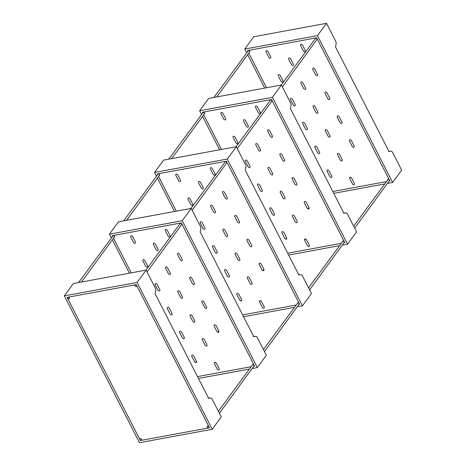 <?xml version="1.0" encoding="UTF-8"?>
<svg xmlns="http://www.w3.org/2000/svg" width="466" height="466" viewBox="0 0 466 466"><rect width="100%" height="100%" fill="white"/><g stroke="black" fill="none" stroke-linecap="round" stroke-linejoin="round"><path stroke-width="0.7" d="M317.497 35.637L392.634 182.474L401.657 170.131L392.261 151.776L390.351 151.147L389.04 151.543L335.485 46.885C336.196 44.235 336.341 42.493 335.91 41.655L326.52 23.3L253.76 36.732L244.743 49.07L317.497 35.637L326.52 23.3M392.634 182.474L387.392 183.441M384.514 183.971L333.755 193.343M264.705 88.086L247.638 54.726M246.607 52.722L244.743 49.07M316.618 37.81L389.879 180.971L389.093 181.117L389.879 180.971L316.618 37.81L247.498 50.573L316.618 37.81M349.552 177.744L351.108 177.459M386.209 181.653L332.817 191.509L386.209 181.653M266.523 87.748L248.809 53.124L266.523 87.748M247.778 51.12L247.498 50.573L247.778 51.12M272.4 97.336L347.537 244.172L356.554 231.829L347.164 213.475L345.248 212.845L343.943 213.242L290.382 108.584C291.099 105.933 291.238 104.192 290.813 103.353L281.417 84.998L208.663 98.431L199.64 110.774L272.4 97.336L281.417 84.998M347.537 244.172L342.294 245.139M339.411 245.669L288.658 255.042M219.603 149.784L202.535 116.424M201.51 114.42L199.64 110.774M271.521 99.508L344.776 242.67L343.99 242.815L344.776 242.67L271.521 99.508L202.401 112.271L271.521 99.508M304.449 239.442L306.005 239.157M341.112 243.351L287.72 253.207L341.112 243.351M221.426 149.446L203.706 114.822L221.426 149.446M202.681 112.819L202.401 112.271L202.681 112.819M227.297 159.04L302.44 305.871L311.457 293.528L302.067 275.179L300.151 274.544L298.84 274.94L245.285 170.282C245.996 167.632 246.141 165.89 245.71 165.051L236.32 146.697L163.56 160.129L154.543 172.472L227.297 159.04L236.32 146.697M302.44 305.871L297.197 306.838M294.314 307.368L243.561 316.74M174.505 211.482L157.438 178.129M156.407 176.119L154.543 172.472M226.418 161.207L299.679 304.368L298.892 304.514L299.679 304.368L226.418 161.207L157.298 173.969L226.418 161.207M259.352 301.141L260.908 300.855M296.009 305.049L242.617 314.905L296.009 305.049M176.323 211.145L158.609 176.527L176.323 211.145M157.584 174.517L157.298 173.969L157.584 174.517M182.2 220.738L257.337 367.569L266.36 355.226L256.964 336.877L255.053 336.242L253.743 336.638L200.182 231.981C200.898 229.33 201.038 227.589 200.613 226.75L191.217 208.395L118.463 221.828L109.446 234.171L182.2 220.738L191.217 208.395M257.337 367.569L252.094 368.536M249.211 369.066L198.458 378.439M129.408 273.181L112.335 239.827M111.31 237.817L109.446 234.171M181.321 222.905L254.582 366.066L253.795 366.212L254.582 366.066L181.321 222.905L112.201 235.668L181.321 222.905M214.255 362.839L215.81 362.554M250.912 366.748L197.52 376.604L250.912 366.748M131.226 272.843L113.506 238.225L131.226 272.843M112.481 236.215L112.201 235.668L112.481 236.215M137.103 282.437L212.24 429.268L221.257 416.93L211.867 398.576L209.95 397.941L208.64 398.337L155.085 293.679C155.801 291.029 155.941 289.287 155.51 288.448L146.12 270.094L73.366 283.526L64.343 295.869L137.103 282.437L146.12 270.094M212.24 429.268L139.48 442.7L64.343 295.869M136.223 284.604L209.479 427.765L140.359 440.527L67.104 297.366L136.223 284.604L67.104 297.366L140.359 440.527L209.479 427.765L136.223 284.604M249.479 52.204L249.782 51.982M249.351 52.239C250.207 51.411 249.893 50.8 248.407 50.404L247.854 51.015M388.97 181.14C389.826 180.313 389.518 179.701 388.027 179.305L387.479 179.917M389.104 181.105L389.401 180.884M316.781 39.779L317.084 39.558M316.647 39.814C317.509 38.987 317.195 38.375 315.709 37.979L315.156 38.591M291.466 64.698L288.605 59.112C288.605 57.691 289.27 57.568 290.598 58.745L293.51 64.43C293.458 65.887 292.776 65.98 291.466 64.698M278.144 75.638L281.056 81.323C282.46 82.511 283.107 82.354 282.996 80.851L280.142 75.271C278.814 74.094 278.15 74.216 278.144 75.638M270.781 56.992L267.933 51.411C266.604 50.229 265.935 50.351 265.935 51.773L268.847 57.458C270.251 58.652 270.897 58.495 270.781 56.992M307.414 128.575L304.56 122.989C303.232 121.812 302.568 121.935 302.568 123.356L305.475 129.041C306.884 130.23 307.531 130.072 307.414 128.575M302.492 45.027L305.399 50.712C305.347 52.169 304.665 52.262 303.36 50.98L300.494 45.394C300.494 43.973 301.158 43.851 302.492 45.027M315.569 74.84L312.703 69.259C312.703 67.832 313.368 67.71 314.701 68.886L317.608 74.572C317.556 76.028 316.874 76.121 315.569 74.84M327.779 98.699L324.918 93.118C324.913 91.697 325.577 91.569 326.911 92.746L329.817 98.431C329.765 99.893 329.083 99.98 327.779 98.699M339.988 122.558L337.128 116.978C337.122 115.556 337.792 115.434 339.12 116.605L342.027 122.29C341.974 123.752 341.298 123.84 339.988 122.558M352.197 146.417L349.337 140.837C349.337 139.416 350.001 139.293 351.329 140.47L354.242 146.155C354.189 147.611 353.508 147.699 352.197 146.417M303.675 88.557L300.815 82.977C300.815 81.55 301.479 81.428 302.807 82.604L305.719 88.29C305.667 89.746 304.985 89.839 303.675 88.557M328.099 136.276L325.233 130.696C325.233 129.274 325.897 129.152 327.231 130.323L330.138 136.008C330.085 137.47 329.404 137.557 328.099 136.276M340.308 160.135L337.442 154.555C337.442 153.133 338.106 153.011 339.44 154.188L342.347 159.873C342.294 161.329 341.613 161.417 340.308 160.135M352.517 184L349.657 178.414C349.651 176.993 350.315 176.87 351.649 178.047L354.556 183.732C354.504 185.188 353.822 185.282 352.517 184M314.777 147.215L317.684 152.9C319.094 154.089 319.74 153.937 319.624 152.434L316.769 146.848C315.441 145.672 314.777 145.794 314.777 147.215M326.986 171.074L329.893 176.76C331.303 177.954 331.949 177.796 331.833 176.294L328.979 170.707C327.65 169.531 326.986 169.653 326.986 171.074M315.884 112.417L313.024 106.836C313.024 105.415 313.688 105.287 315.016 106.464L317.928 112.149C317.876 113.611 317.195 113.698 315.884 112.417M290.353 99.497L293.265 105.182C294.675 106.37 295.322 106.213 295.205 104.716L292.351 99.13C291.023 97.953 290.359 98.076 290.353 99.497M281.202 85.039L315.756 38.072C317.096 38.428 317.375 38.975 316.6 39.721M213.906 97.464L248.454 50.497C249.793 50.852 250.073 51.4 249.298 52.145M353.665 226.173L388.079 179.398C389.413 179.754 389.692 180.301 388.924 181.047M308.562 287.872L342.976 241.097C344.316 241.452 344.595 242 343.821 242.745M168.803 159.162L203.357 112.195C204.696 112.551 204.976 113.104 204.201 113.844M236.105 146.738L270.659 99.771C271.993 100.126 272.278 100.673 271.503 101.419M246.368 126.397L243.508 120.811C243.502 119.389 244.167 119.267 245.5 120.444L248.407 126.129C248.355 127.585 247.673 127.678 246.368 126.397M233.047 137.336L235.953 143.021C237.363 144.21 238.01 144.052 237.893 142.549L235.045 136.969C233.711 135.792 233.047 135.915 233.047 137.336M225.684 118.69L222.83 113.11C221.501 111.927 220.837 112.05 220.837 113.471L223.744 119.156C225.154 120.35 225.8 120.193 225.684 118.69M262.311 190.274L259.463 184.687C258.135 183.511 257.465 183.633 257.465 185.054L260.377 190.74C261.781 191.928 262.428 191.771 262.311 190.274M257.389 106.726L260.302 112.411C260.249 113.867 259.568 113.96 258.257 112.679L255.397 107.093C255.397 105.671 256.061 105.549 257.389 106.726M270.466 136.538L267.606 130.958C267.606 129.531 268.27 129.408 269.598 130.585L272.511 136.27C272.459 137.732 271.777 137.82 270.466 136.538M282.681 160.397L279.816 154.817C279.816 153.396 280.48 153.267 281.808 154.444L284.72 160.129C284.668 161.591 283.986 161.679 282.681 160.397M294.891 184.256L292.025 178.676C292.025 177.255 292.689 177.132 294.023 178.303L296.929 183.988C296.877 185.451 296.195 185.538 294.891 184.256M307.1 208.116L304.234 202.535C304.234 201.114 304.898 200.992 306.232 202.168L309.139 207.853C309.086 209.31 308.405 209.397 307.1 208.116M258.578 150.256L255.718 144.676C255.712 143.248 256.376 143.126 257.71 144.303L260.616 149.988C260.564 151.45 259.888 151.537 258.578 150.256M282.996 197.974L280.136 192.394C280.136 190.973 280.8 190.85 282.128 192.021L285.041 197.706C284.988 199.168 284.307 199.256 282.996 197.974M295.205 221.839L292.345 216.253C292.345 214.832 293.009 214.71 294.337 215.886L297.25 221.571C297.197 223.028 296.516 223.115 295.205 221.839M307.414 245.699L304.554 240.112C304.554 238.691 305.218 238.569 306.546 239.745L309.459 245.431C309.407 246.887 308.725 246.98 307.414 245.699M269.674 208.914L272.587 214.599C273.991 215.787 274.637 215.636 274.526 214.133L271.672 208.547C270.344 207.37 269.68 207.492 269.674 208.914M281.883 232.773L284.796 238.458C286.206 239.652 286.852 239.495 286.736 237.992L283.881 232.412C282.553 231.229 281.889 231.352 281.883 232.773M270.787 174.115L267.927 168.535C267.927 167.113 268.591 166.985 269.919 168.162L272.826 173.847C272.773 175.309 272.097 175.397 270.787 174.115M245.256 161.195L248.168 166.88C249.572 168.069 250.219 167.911 250.102 166.414L247.254 160.828C245.926 159.652 245.256 159.774 245.256 161.195M271.684 101.477L271.981 101.256M271.55 101.512C272.406 100.685 272.097 100.074 270.612 99.677L270.059 100.289M343.867 242.838C344.729 242.011 344.415 241.4 342.929 241.004L342.376 241.615M344.001 242.803L344.304 242.582M204.382 113.902L204.685 113.681M204.248 113.937C205.11 113.11 204.795 112.498 203.31 112.102L202.757 112.714M159.285 175.6L159.582 175.379M159.151 175.635C160.007 174.808 159.698 174.197 158.213 173.801L157.659 174.412M298.77 304.537C299.632 303.71 299.318 303.098 297.832 302.702L297.279 303.314M298.904 304.502L299.201 304.281M226.581 163.176L226.884 162.954M226.447 163.211C227.309 162.384 226.994 161.772 225.509 161.376L224.956 161.987M201.265 188.095L198.405 182.509C198.405 181.088 199.069 180.965 200.397 182.142L203.31 187.827C203.258 189.283 202.576 189.377 201.265 188.095M187.949 199.034L190.856 204.72C192.266 205.908 192.912 205.751 192.796 204.248L189.942 198.667C188.614 197.491 187.949 197.613 187.949 199.034M180.587 180.389L177.732 174.808C176.404 173.632 175.74 173.748 175.734 175.175L178.647 180.855C180.057 182.049 180.703 181.891 180.587 180.389M217.214 251.972L214.36 246.386C213.032 245.209 212.368 245.332 212.368 246.753L215.275 252.438C216.684 253.626 217.331 253.475 217.214 251.972M212.292 168.424L215.199 174.109C215.146 175.565 214.465 175.659 213.16 174.377L210.3 168.791C210.294 167.37 210.958 167.247 212.292 168.424M225.369 198.236L222.509 192.656C222.503 191.229 223.173 191.107 224.501 192.283L227.408 197.968C227.356 199.431 226.68 199.518 225.369 198.236M237.578 222.096L234.718 216.515C234.718 215.094 235.382 214.966 236.711 216.142L239.617 221.828C239.565 223.29 238.889 223.377 237.578 222.096M249.788 245.955L246.928 240.374C246.928 238.953 247.592 238.831 248.92 240.007L251.832 245.687C251.78 247.149 251.098 247.236 249.788 245.955M261.997 269.82L259.137 264.234C259.137 262.812 259.801 262.69 261.129 263.867L264.041 269.552C263.989 271.008 263.307 271.096 261.997 269.82M213.48 211.954L210.615 206.374C210.615 204.947 211.279 204.824 212.613 206.001L215.519 211.686C215.467 213.148 214.785 213.236 213.48 211.954M237.899 259.673L235.039 254.092C235.033 252.671 235.697 252.549 237.031 253.725L239.938 259.405C239.885 260.867 239.204 260.954 237.899 259.673M250.108 283.538L247.248 277.952C247.242 276.53 247.906 276.408 249.24 277.585L252.147 283.27C252.094 284.726 251.419 284.813 250.108 283.538M262.317 307.397L259.457 301.811C259.457 300.389 260.121 300.267 261.449 301.444L264.356 307.129C264.304 308.585 263.628 308.678 262.317 307.397M224.577 270.612L227.484 276.297C228.893 277.486 229.54 277.334 229.423 275.831L226.575 270.245C225.241 269.068 224.577 269.191 224.577 270.612M236.786 294.471L239.699 300.156C241.103 301.351 241.749 301.193 241.633 299.69L238.784 294.11C237.456 292.928 236.786 293.05 236.786 294.471M225.69 235.813L222.824 230.233C222.824 228.812 223.488 228.69 224.822 229.86L227.728 235.546C227.676 237.008 226.994 237.095 225.69 235.813M200.159 222.894L203.065 228.579C204.475 229.767 205.122 229.61 205.005 228.113L202.151 222.527C200.823 221.35 200.159 221.472 200.159 222.894M191.008 208.436L225.556 161.469C226.895 161.824 227.175 162.372 226.4 163.117M123.706 220.861L158.259 173.894C159.593 174.249 159.879 174.802 159.104 175.548M263.465 349.576L297.879 302.795C299.213 303.15 299.498 303.698 298.723 304.444M218.362 411.274L252.776 364.494C254.116 364.849 254.395 365.402 253.626 366.148M78.608 282.559L113.156 235.592C114.496 235.947 114.776 236.501 114.001 237.246M145.905 270.134L180.459 223.167C181.792 223.523 182.078 224.07 181.303 224.816M156.168 249.793L153.308 244.213C153.308 242.786 153.972 242.664 155.3 243.84L158.207 249.526C158.155 250.982 157.479 251.075 156.168 249.793M142.846 260.733L145.759 266.418C147.163 267.606 147.809 267.449 147.693 265.952L144.844 260.366C143.516 259.189 142.846 259.312 142.846 260.733M135.484 242.087L132.635 236.507C131.307 235.33 130.637 235.452 130.637 236.874L133.55 242.559C134.954 243.747 135.6 243.59 135.484 242.087M172.117 313.67L169.263 308.084C167.935 306.908 167.271 307.03 167.265 308.451L170.177 314.136C171.587 315.325 172.234 315.173 172.117 313.67M167.189 230.122L170.102 235.808C170.049 237.264 169.368 237.357 168.063 236.076L165.197 230.495C165.197 229.068 165.861 228.946 167.189 230.122M180.272 259.935L177.406 254.354C177.406 252.933 178.07 252.805 179.404 253.982L182.311 259.667C182.258 261.129 181.577 261.216 180.272 259.935M192.481 283.794L189.615 278.214C189.615 276.792 190.279 276.67 191.613 277.841L194.52 283.526C194.468 284.988 193.786 285.075 192.481 283.794M204.69 307.653L201.83 302.073C201.825 300.652 202.489 300.529 203.823 301.706L206.729 307.385C206.677 308.847 205.995 308.935 204.69 307.653M216.9 331.518L214.04 325.932C214.034 324.511 214.704 324.388 216.032 325.565L218.938 331.25C218.886 332.707 218.21 332.794 216.9 331.518M168.377 273.653L165.517 268.072C165.517 266.651 166.181 266.523 167.51 267.7L170.422 273.385C170.37 274.847 169.688 274.934 168.377 273.653M192.796 321.371L189.936 315.791C189.936 314.369 190.6 314.247 191.928 315.424L194.84 321.109C194.788 322.565 194.106 322.653 192.796 321.371M205.011 345.236L202.145 339.65C202.145 338.229 202.809 338.106 204.143 339.283L207.05 344.968C206.997 346.424 206.316 346.518 205.011 345.236M217.22 369.095L214.354 363.509C214.354 362.088 215.018 361.966 216.352 363.142L219.259 368.827C219.206 370.284 218.525 370.377 217.22 369.095M179.48 332.31L182.387 337.996C183.796 339.19 184.443 339.032 184.326 337.53L181.472 331.943C180.144 330.767 179.48 330.889 179.48 332.31M191.689 356.175L194.596 361.855C196.005 363.049 196.652 362.892 196.535 361.389L193.681 355.808C192.353 354.632 191.689 354.748 191.689 356.175M180.587 297.512L177.727 291.932C177.727 290.51 178.391 290.388 179.719 291.559L182.631 297.244C182.579 298.706 181.897 298.793 180.587 297.512M155.056 284.592L157.968 290.277C159.372 291.466 160.019 291.308 159.908 289.811L157.054 284.225C155.726 283.048 155.061 283.171 155.056 284.592M114.182 237.299L114.485 237.078M114.048 237.334C114.91 236.507 114.595 235.895 113.11 235.499L112.556 236.111M253.673 366.235C254.529 365.408 254.215 364.796 252.729 364.4L252.176 365.012M253.801 366.2L254.104 365.979M181.484 224.874L181.781 224.653M181.35 224.909C182.212 224.082 181.897 223.47 180.412 223.074L179.859 223.686M140.33 438.523C139.474 439.356 139.783 439.968 141.274 440.358C142.13 439.531 141.815 438.92 140.33 438.523L139.899 438.786M141.274 440.358L141.705 440.102M68.951 299.032C69.813 298.205 69.498 297.593 68.013 297.197C67.151 298.024 67.465 298.642 68.951 299.032L69.382 298.776M68.013 297.197L67.576 297.459M207.632 426.099C206.77 426.926 207.085 427.538 208.57 427.934C209.432 427.106 209.118 426.495 207.632 426.099L207.201 426.355M208.57 427.934L209.007 427.677M136.253 286.607C137.109 285.78 136.8 285.169 135.309 284.773C134.453 285.6 134.767 286.211 136.253 286.607L136.684 286.351M135.309 284.773L134.878 285.029M388.533 151.485L390.351 151.147M343.43 213.183L345.248 212.845M298.333 274.882L300.151 274.544M253.23 336.58L255.053 336.242M208.133 398.279L209.95 397.941M282.367 86.857L316.991 39.493M216.789 96.934L249.689 51.918M389.314 180.82L354.69 228.183M285.874 239.274L286.765 238.05M308.02 208.978L309.016 207.609M240.771 300.972L241.668 299.749M262.917 270.676L263.919 269.307M344.211 242.518L309.593 289.881M171.686 158.632L204.591 113.617M237.27 148.555L271.894 101.192M192.173 210.253L226.791 162.89M126.589 220.331L159.494 175.315M299.114 304.216L264.49 351.58M195.673 362.67L196.57 361.447M217.82 332.375L218.816 331.006M254.011 365.915L219.393 413.278M81.486 282.029L114.391 237.013M147.07 271.952L181.693 224.589"/></g></svg>
